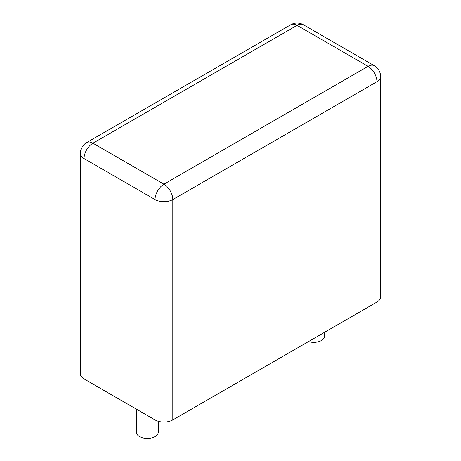 <?xml version="1.0" encoding="UTF-8"?>
<svg xmlns="http://www.w3.org/2000/svg" width="461" height="461" viewBox="0 0 461 461"><rect width="100%" height="100%" fill="white"/><g stroke="black" fill="none" stroke-linecap="round" stroke-linejoin="round"><path stroke-width="0.69" d="M84.052 378.925A12.551 7.249 180 0 1 80.375 373.802L80.375 153.461A12.551 7.249 180 0 0 84.052 158.584L84.052 378.925L155.057 419.919A12.551 7.249 0 0 0 172.812 419.919L172.812 199.578A12.551 7.249 180 0 1 155.057 199.578L84.052 158.584A12.551 7.249 120 0 1 92.932 143.21L297.068 25.355L368.068 66.349A12.551 7.249 -60 0 1 374.344 65.727L303.344 24.733A12.551 12.551 0 0 0 290.793 24.733A12.551 7.249 -120 0 1 297.068 25.355A12.551 7.249 -60 0 1 303.344 24.733M376.948 302.064L376.948 81.718A12.551 7.249 180 0 0 380.625 76.595L380.625 296.942A12.551 7.249 180 0 1 376.948 302.064L172.812 419.919M308.484 341.589A10.983 6.339 0 0 0 324.688 336.011L324.688 332.231M136.312 409.097L136.312 432.09A10.983 6.339 0 0 0 139.527 436.573A10.983 6.339 0 0 0 151.496 437.95A10.983 6.339 0 0 0 158.273 432.09L158.273 421.268M155.057 419.919L155.057 199.578A12.551 7.249 120 0 1 163.932 184.204A12.551 7.249 60 0 1 172.812 199.578L376.948 81.718A12.551 7.249 60 0 0 368.068 66.349L163.932 184.204L92.932 143.21A12.551 7.249 -120 0 0 86.656 142.587L290.793 24.733M380.625 76.595A12.551 12.551 0 0 0 374.344 65.727M86.656 142.587A12.551 12.551 0 0 0 80.375 153.461"/></g></svg>
